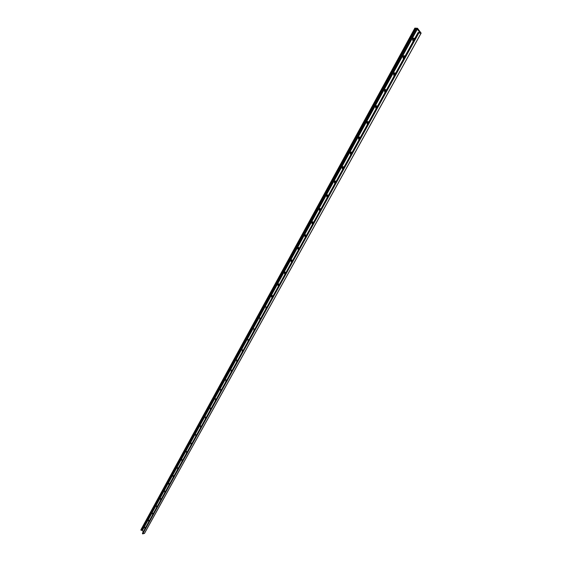 <?xml version="1.0" encoding="UTF-8"?>
<svg xmlns="http://www.w3.org/2000/svg" width="562" height="562" viewBox="0 0 562 562"><rect width="100%" height="100%" fill="white"/><g stroke="black" fill="none" stroke-linecap="round" stroke-linejoin="round"><path stroke-width="0.84" d="M413.815 38.083L413.414 40.949L412.937 40.942C412.29 38.954 412.684 38.076 414.11 38.286L414.468 39.038M414.461 39.045L413.695 40.436M413.295 41.166L412.937 40.942M414.208 38.75L413.864 40.127M404.134 55.673L403.769 58.476L403.312 58.497C402.645 56.565 403.01 55.687 404.408 55.863L404.788 56.629M404.781 56.6L404.043 57.977M404.535 56.319L404.211 57.668M394.714 72.793L394.376 75.54M395.346 73.671L394.65 75.048M394.25 75.772L393.955 75.582C393.26 73.706 393.604 72.835 394.974 72.962L395.36 73.748M395.121 73.425L394.819 74.739M385.539 89.456L385.237 92.147M386.157 90.292L385.497 91.662M385.103 92.386L384.837 92.224C384.127 90.398 384.443 89.527 385.785 89.611L386.192 90.419M385.954 90.082L385.673 91.36M376.603 105.691L376.336 108.325M377.214 106.485L376.589 107.862M376.196 108.571L375.964 108.424C375.226 106.654 375.521 105.789 376.828 105.832L377.257 106.654M377.025 106.302L376.765 107.546M367.899 121.511L367.66 124.09M368.496 122.263L367.906 123.633M367.52 124.335L367.309 124.209C366.564 122.488 366.824 121.631 368.11 121.638L368.546 122.474M368.321 122.102L368.082 123.317M359.42 136.924L359.202 139.453M359.996 137.641L359.448 139.011M359.062 139.706L358.879 139.601C358.113 137.922 358.359 137.072 359.61 137.037L360.066 137.887M359.842 137.507L359.624 138.695M351.152 151.951L350.962 154.431M351.714 152.639L351.194 153.995M350.814 154.69L350.66 154.599C349.88 152.969 350.105 152.119 351.327 152.056L351.791 152.913M351.58 152.527L351.369 153.679M343.087 166.612L342.918 169.036M343.635 167.272L343.15 168.621M342.771 169.303L342.637 169.225C341.851 167.645 342.054 166.802 343.249 166.703L343.726 167.574M343.515 167.167L343.326 168.298M335.226 180.908L335.071 183.289M335.76 181.54L335.303 182.882M334.924 183.563L334.819 183.5C334.018 181.962 334.2 181.126 335.366 180.992L335.858 181.87M335.655 181.456L335.479 182.559M327.548 194.866L327.421 197.199M328.067 195.471L327.639 196.798M327.267 197.473L327.182 197.424C326.374 195.927 326.543 195.098 327.674 194.937L328.173 195.829M327.983 195.4L327.815 196.475M320.059 208.488L319.947 210.778M320.565 209.064L320.164 210.385M319.792 211.059L319.729 211.017C318.914 209.563 319.061 208.741 320.171 208.544L320.677 209.45M320.488 209.015L320.34 210.062M312.739 221.786L312.648 224.034M313.231 222.348L312.858 223.655M312.493 224.322L312.451 224.294C311.636 222.875 311.762 222.06 312.837 221.835L313.357 222.749M313.175 222.306L313.041 223.332M305.602 234.775L305.524 236.988M306.079 235.316L305.728 236.609M305.342 237.255L305.342 237.255C304.52 235.878 304.632 235.064 305.679 234.818L306.213 235.738M306.037 235.288L305.904 236.286M298.619 247.47L298.562 249.64M299.082 247.99L298.759 249.275M298.401 249.921L298.394 249.921C297.572 248.58 297.67 247.772 298.689 247.505L299.223 248.425M299.054 247.968L298.942 248.952M291.797 259.869L291.755 262.004M292.254 260.368L291.952 261.646M291.594 262.292C290.779 260.986 290.87 260.185 291.861 259.897L292.402 260.831M292.24 260.361L292.128 261.323M285.138 271.994L285.103 274.087M285.475 273.413L285.552 272.465L285.292 273.736M284.941 274.382C284.147 273.097 284.224 272.31 285.18 272.015L285.728 272.949M278.619 283.845L278.597 285.903M279.047 284.316L278.787 285.566M278.436 286.206C277.656 284.941 277.726 284.161 278.654 283.866L279.209 284.801M279.047 284.323L278.963 285.236M272.071 297.762C271.313 296.525 271.376 295.752 272.268 295.45L272.24 297.46M272.661 295.893L272.422 297.129M272.268 295.45L272.83 296.392M272.668 295.914L272.598 296.806M266.009 306.782L266.016 308.77M266.416 307.217L266.198 308.44M265.847 309.072L266.023 306.789L266.585 307.73M266.43 307.252L266.374 308.117M259.756 320.136L259.911 317.874L259.925 319.834M260.304 318.303L260.101 319.511M259.911 317.874L260.48 318.823M260.325 318.352L260.283 319.188M253.94 328.735L253.968 330.66M254.326 329.149L254.143 330.344M253.799 330.969L253.933 328.735L254.509 329.683M254.354 329.213L254.319 330.02M248.102 339.364L248.137 341.26M247.961 341.57L248.081 339.357L248.306 340.951M248.467 339.771L248.657 340.312M248.509 339.841L248.481 340.628M242.25 351.945L242.355 349.761L242.426 351.636M242.742 350.168L242.587 351.334M242.355 349.761L242.932 350.716M242.784 350.252L242.763 351.011M236.778 359.968L236.827 361.802M237.129 360.347L236.988 361.507M236.658 362.111L236.743 359.954L237.319 360.909M237.178 360.446L237.171 361.183M231.291 369.958L231.347 371.756M231.628 370.323L231.509 371.468M231.179 372.072L231.249 369.937L231.825 370.892M231.685 370.435L231.685 371.145M225.91 379.736L225.98 381.514M226.24 380.102L226.135 381.233M225.805 381.83L225.861 379.715L226.444 380.671M226.303 380.221L226.31 380.91M220.641 389.326L220.718 391.075M220.964 389.677L220.873 390.794M220.543 391.391L220.585 389.304L221.168 390.253M221.035 389.81L221.049 390.478M215.478 398.725L215.562 400.446M215.794 399.069L215.71 400.172M215.387 400.762L215.415 398.697L215.998 399.645M215.864 399.217L215.885 399.849M210.42 407.935L210.504 409.628M210.722 408.272L210.652 409.368M210.328 409.951L210.35 407.907L210.933 408.855M210.799 408.433L210.827 409.045M205.453 416.969L205.544 418.641M205.748 417.299L205.692 418.381M205.369 418.957L205.383 416.941L205.959 417.889M205.833 417.468L205.868 418.058M200.585 425.827L200.683 427.471M200.873 426.158L200.824 427.218M200.508 427.794L200.508 425.799L201.084 426.748M200.964 426.333L200.999 426.902M195.808 434.517L195.913 436.14M196.096 434.84L196.054 435.894M195.738 436.463L195.724 434.482L196.307 435.431M196.187 435.03L196.229 435.571M191.122 443.046L191.235 444.647M191.403 443.362L191.368 444.401M191.059 444.964L191.038 443.011L191.614 443.959M191.502 443.566L191.544 444.078M186.528 451.412L186.64 452.986M186.795 451.722L186.774 452.747M186.465 453.309L186.436 451.377L187.013 452.319M186.9 451.946L186.949 452.431M182.018 459.625L182.137 461.177M182.278 459.927L182.264 460.945M181.955 461.5L181.919 459.583L182.488 460.531M182.39 460.166L182.439 460.629M177.592 467.689L177.711 469.221M177.845 467.984L177.838 468.989M177.529 469.544L177.487 467.647L178.056 468.589M177.957 468.237L178.013 468.673M173.244 475.6L173.363 477.11M173.489 475.895L173.489 476.885M173.187 477.433L173.138 475.557L173.7 476.499M173.609 476.162L173.665 476.569M168.972 483.376L169.099 484.866M169.218 483.664L169.225 484.641M168.923 485.189L168.86 483.327L169.429 484.268M169.345 483.945L169.394 484.325M164.778 491.005L164.912 492.474M165.017 491.286L165.031 492.256M164.729 492.797L164.666 490.956L165.228 491.898M160.662 498.508L160.795 499.955M160.894 498.782L160.915 499.737M160.613 500.278L160.542 498.452L161.104 499.386M156.615 505.87L156.749 507.296M156.84 506.144L156.868 507.086M156.573 507.627L156.496 505.821L157.051 506.748M152.639 513.106L152.78 514.518M152.864 513.38L152.892 514.307M152.597 514.841L152.52 513.057L153.019 513.759M148.733 520.222L148.874 521.613M148.951 520.489L148.986 521.41M148.698 521.936L148.607 520.166L149.162 521.093M144.891 527.212L145.038 528.582M145.101 527.479L145.144 528.385M144.856 528.905L144.764 527.156L145.312 528.076M421.093 33.06L418.444 33.046L418.072 32.491L419.273 32.715L419.456 31.957L417.327 29.147L415.22 28.711L414.84 28.135L417.51 28.262L421.093 33.06M142.474 533.317L142.741 533.893L144.476 533.359M418.985 32.772L419.428 31.964M418.88 32.744L419.364 31.872M140.886 529.903L414.861 28.233L140.893 529.811L141.055 530.289L142.488 530.317L143.191 531.94M144.406 533.486L421.029 33.2M142.741 533.893L418.711 33.186M142.579 533.816L418.444 33.046M142.411 533.429L418.093 32.568M419.245 32.736L419.568 32.153M142.488 530.317L417.327 29.147M142.312 530.163L417.025 28.929M141.779 529.987L416.196 28.578M141.427 530.071L415.704 28.578M141.231 530.324L415.487 28.803M141.055 530.289L415.22 28.711M394.355 75.575L393.955 75.582M385.202 92.21L384.837 92.224M144.469 533.436L421.114 33.165M142.411 533.352L418.072 32.491M140.893 529.811L414.84 28.135"/></g></svg>
